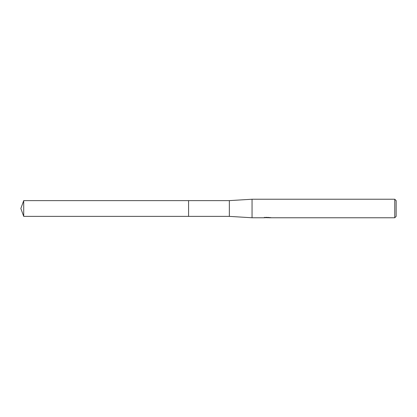 <?xml version="1.0" encoding="UTF-8"?>
<svg xmlns="http://www.w3.org/2000/svg" width="417" height="417" viewBox="0 0 417 417"><rect width="100%" height="100%" fill="white"/><g stroke="black" fill="none" stroke-linecap="round" stroke-linejoin="round"><path stroke-width="0.63" d="M264.409 217.283L264.347 217.768L252.056 217.768L229.35 216.376L188.578 216.376L188.578 200.624L229.35 200.624L252.056 199.232L394.758 199.232L396.15 200.624L396.15 216.376L394.758 217.768L268.48 217.768L268.444 217.346M229.35 216.376L229.35 200.624M252.056 217.768L252.056 199.232M268.444 217.622L266.421 217.674M267.5 217.768L267.057 217.768M394.758 217.768L394.758 199.232M264.409 217.747L267.87 217.591L264.904 217.591L265.869 217.346L270.586 217.617M270.972 217.664C267.881 217.684 267.886 217.71 270.972 217.737M23.717 216.376L23.717 200.624L188.578 200.624L188.578 216.376L23.717 216.376L20.85 208.5L23.717 200.624"/></g></svg>
